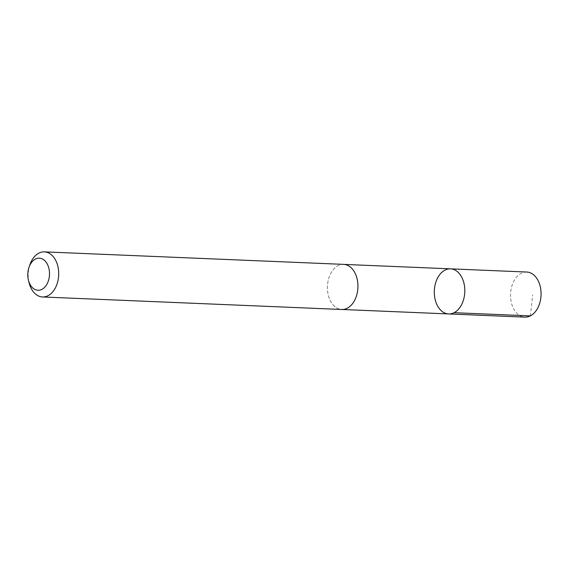<?xml version="1.0" encoding="UTF-8"?>
<svg xmlns="http://www.w3.org/2000/svg" width="569" height="569" viewBox="0 0 569 569"><rect width="100%" height="100%" fill="white"/><g stroke="black" fill="none" stroke-linecap="round" stroke-linejoin="round"><path stroke-width="0.43" stroke-dasharray="2.85 2.13" d="M526.745 272.032A22.568 15.249 -87.6 0 0 511.574 287.132A22.568 15.249 -87.6 0 0 516.232 312.616A22.568 15.249 -87.6 0 0 524.86 317.132M333.107 304.948A22.561 15.242 -87.6 0 0 341.734 309.465A22.561 15.242 -87.6 0 0 356.898 294.365A22.561 15.242 -87.6 0 0 352.247 268.902A22.561 15.242 -87.6 0 0 343.619 264.386A22.561 15.242 -87.6 0 0 328.448 279.486A22.561 15.242 -87.6 0 0 333.107 304.948M448.614 313.939A22.568 15.242 92.4 0 1 439.986 309.422A22.568 15.242 92.4 0 1 435.328 283.952A22.568 15.242 92.4 0 1 450.499 268.845M344.131 264.407L343.619 264.386A22.568 15.249 -87.6 0 0 327.438 286.292A22.568 15.249 -87.6 0 0 341.734 309.479L342.246 309.486M29.865 264.805A22.568 15.249 -87.6 0 0 29.111 282.864M530.336 315.887L532.691 294.87"/><path stroke-width="0.85" d="M439.986 309.422A22.568 15.242 92.4 0 1 435.328 283.952A22.568 15.242 92.4 0 1 450.499 268.845A22.568 15.242 92.4 0 1 464.788 292.032A22.568 15.242 92.4 0 1 448.614 313.939A22.568 15.242 92.4 0 1 439.986 309.422M524.86 317.132A22.568 15.249 -87.6 0 0 540.038 302.025A22.568 15.249 -87.6 0 0 535.379 276.548A22.568 15.249 -87.6 0 0 526.745 272.032L450.499 268.845A22.568 15.242 92.4 0 1 464.788 292.032A22.568 15.242 92.4 0 1 448.614 313.939L524.86 317.132M28.45 280.225L29.111 282.864A22.568 15.249 -87.6 0 0 42.504 296.968L341.734 309.479A22.568 15.249 -87.6 0 0 356.905 294.372A22.568 15.249 -87.6 0 0 352.247 268.888A22.568 15.249 -87.6 0 0 343.619 264.372L44.389 251.868A22.568 15.249 -87.6 0 0 29.865 264.805L28.983 267.38A16.053 10.847 -87.6 0 0 28.45 280.225A16.053 10.847 -87.6 0 0 44.972 286.947A16.053 10.847 -87.6 0 0 45.463 261.391A16.053 10.847 -87.6 0 0 28.983 267.38M42.504 296.968A22.568 15.249 -87.6 0 0 57.682 281.868A22.568 15.249 -87.6 0 0 53.024 256.384A22.568 15.249 -87.6 0 0 44.389 251.868M454.09 312.694L530.336 315.887M342.246 309.486L448.614 313.939M344.131 264.407L450.499 268.845"/></g></svg>
